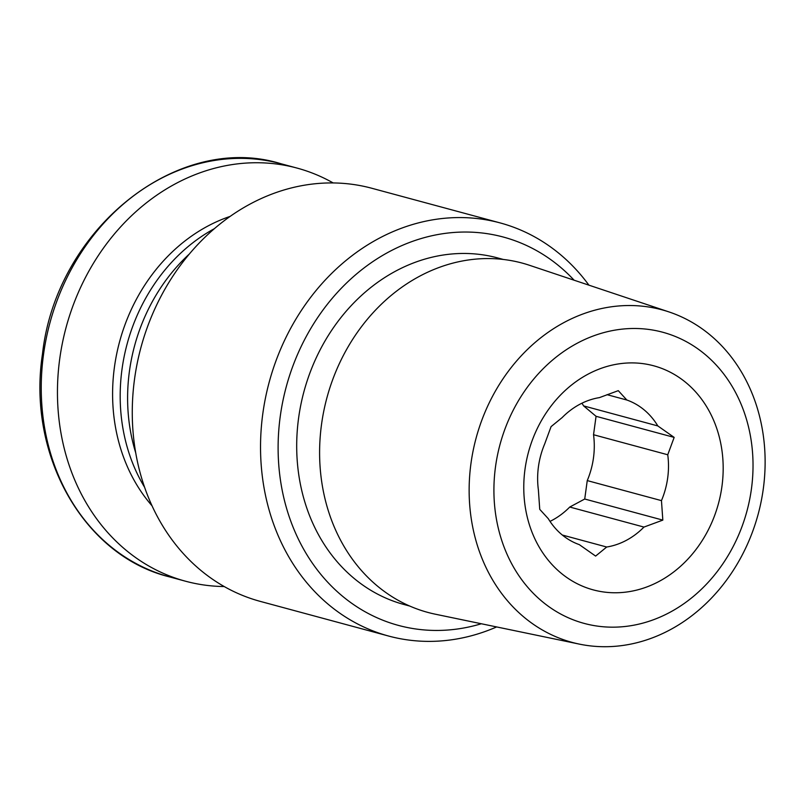 <?xml version="1.0" encoding="UTF-8"?>
<svg xmlns="http://www.w3.org/2000/svg" width="805" height="805" viewBox="0 0 805 805"><rect width="100%" height="100%" fill="white"/><g stroke="black" fill="none" stroke-linecap="round" stroke-linejoin="round"><path stroke-width="1.21" d="M643.97 527.074L662.827 520.111L661.458 500.63A76.153 64.581 -74.9 0 0 667.748 454.765L593.537 434.73A76.153 64.581 -74.9 0 1 587.248 480.595L584.732 499.02L569.759 507.039L643.97 527.074A76.153 64.581 -74.9 0 1 606.698 547.018L595.62 556.084L579.288 544.623A76.153 64.581 -74.9 0 1 548.306 518.702L539.742 509.344L538.384 489.873A76.153 64.581 -74.9 0 1 544.663 444.008L551.073 426.63L562.162 417.574A76.153 64.581 -74.9 0 1 599.423 397.62L618.28 390.656L626.843 400.015L607.02 394.671M569.759 507.039A76.153 64.581 -74.9 0 1 550.006 521.388M606.698 547.018L562.323 535.033M661.458 500.63L587.248 480.595M581.914 403.214A76.153 64.581 -74.9 0 1 583.615 405.901L657.826 425.936A76.153 64.581 -74.9 0 0 626.843 400.015M496.645 626.934A213.959 181.447 -74.9 0 1 388.604 636.041L260.337 601.405A213.959 181.447 -74.9 0 1 134.556 378.974A213.959 181.447 -74.9 0 1 371.87 188.279L500.136 222.915A213.959 181.447 -74.9 0 1 588.918 285.161M388.604 636.041A213.959 181.447 -74.9 0 1 262.822 413.599A213.959 181.447 -74.9 0 1 500.136 222.915M135.723 452.843A172.26 146.077 -74.9 0 1 129.444 371.135A172.26 146.077 -74.9 0 1 189.417 253.947M144.588 487.267A172.26 146.077 -74.9 0 1 122.028 369.133A172.26 146.077 -74.9 0 1 214.402 228.66M152.024 505.792A172.26 146.077 -74.9 0 1 114.441 367.08A172.26 146.077 -74.9 0 1 230.16 216.394M224.213 586.543A213.959 181.447 -74.9 0 1 185.512 581.21A213.959 181.447 -74.9 0 1 59.741 358.768A213.959 181.447 -74.9 0 1 297.055 168.084A213.959 181.447 -74.9 0 1 333.179 182.946M481.35 623.754A201.139 170.58 -74.9 0 1 280.261 416.326A201.139 170.58 -74.9 0 1 398.264 247.205A201.139 170.58 -74.9 0 1 574.106 280.2M409.805 606.074L404.14 604.545A179.505 152.236 -74.9 0 1 298.615 417.926A179.505 152.236 -74.9 0 1 497.721 257.942L503.377 259.472M495.528 466.638A150.787 127.874 -74.9 0 1 705.11 354.452A150.787 127.874 -74.9 0 1 669.78 612.394A150.787 127.874 -74.9 0 1 495.528 466.638M525.011 469.224A116.051 98.411 -74.9 0 1 654.173 365.923A116.051 98.411 -74.9 0 1 712.465 520.976A116.051 98.411 -74.9 0 1 592.762 589.743A116.051 98.411 -74.9 0 1 525.011 469.224M470.985 463.338A172.25 146.077 -74.9 0 1 669.015 311.938A172.25 146.077 -74.9 0 1 758.159 514.194A172.25 146.077 -74.9 0 1 579.338 644.111A172.25 146.077 -74.9 0 1 470.985 463.338M579.338 644.111L435.354 614.205A180.914 153.423 -74.9 0 1 321.537 424.336A180.914 153.423 -74.9 0 1 529.549 265.308L669.015 311.938M667.748 454.765L674.157 437.397L657.826 425.936M583.615 405.901L596.062 416.306L593.537 434.73M596.062 416.306L674.157 437.397M584.732 499.02L662.827 520.111M43.53 354.391A213.959 181.447 -74.9 0 1 280.844 163.707C177.744 131.768 56.169 229.023 42.494 353.948C26.807 455.268 83.951 555.933 169.302 576.833A213.959 181.447 -74.9 0 1 43.53 354.391M297.055 168.084L280.844 163.707M185.512 581.21L169.302 576.833"/></g></svg>
